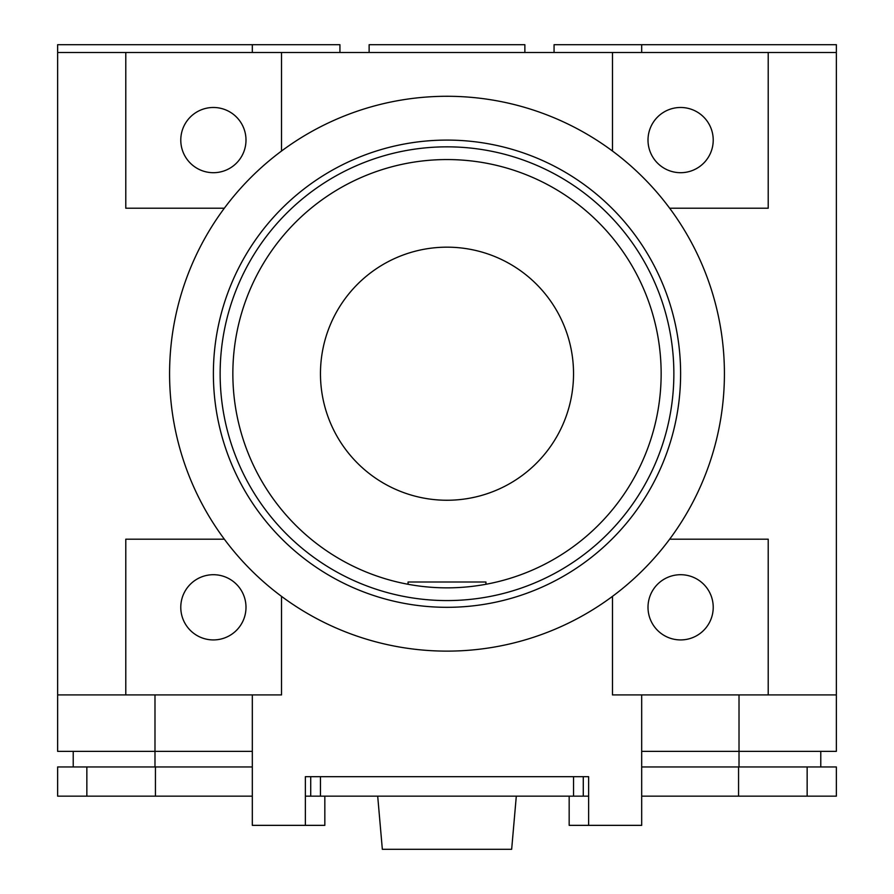 <?xml version="1.0" encoding="UTF-8"?>
<svg xmlns="http://www.w3.org/2000/svg" width="894" height="894" viewBox="0 0 894 894"><rect width="100%" height="100%" fill="white"/><g stroke="black" fill="none" stroke-linecap="round" stroke-linejoin="round"><path stroke-width="1.34" d="M554.068 52.489L554.068 44.7L836.359 44.7L836.359 52.489L836.359 44.7M224.338 539.183A277.419 277.419 0 0 1 612.479 151.041A277.419 277.419 0 0 1 447 651.123A277.419 277.419 0 0 1 224.338 539.183L125.786 539.183L125.786 694.917L57.641 694.917L57.641 44.7L339.932 44.7L339.932 52.489M369.133 52.489L369.133 44.7L524.867 44.7L524.867 52.489M213.387 107.481A32.609 32.609 0 0 1 245.995 140.09A32.609 32.609 0 0 1 213.387 172.698A32.609 32.609 0 0 1 180.778 140.09A32.609 32.609 0 0 1 213.387 107.481M213.387 574.708A32.609 32.609 0 0 1 245.995 607.317A32.609 32.609 0 0 1 213.387 639.925A32.609 32.609 0 0 1 180.778 607.317A32.609 32.609 0 0 1 213.387 574.708M641.68 52.489L641.68 44.7M680.613 574.708A32.609 32.609 0 0 1 713.222 607.317A32.609 32.609 0 0 1 680.613 639.925A32.609 32.609 0 0 1 648.005 607.317A32.609 32.609 0 0 1 680.613 574.708M680.613 107.481A32.609 32.609 0 0 1 713.222 140.09A32.609 32.609 0 0 1 680.613 172.698A32.609 32.609 0 0 1 648.005 140.09A32.609 32.609 0 0 1 680.613 107.481M573.535 373.703A126.535 126.535 0 0 1 447 500.249A126.535 126.535 0 0 1 320.465 373.703A126.535 126.535 0 0 1 447 247.169A126.535 126.535 0 0 1 573.535 373.703M447 587.85A214.147 214.147 0 0 1 232.853 373.703A214.147 214.147 0 0 1 447 159.557A214.147 214.147 0 0 1 661.147 373.703A214.147 214.147 0 0 1 447 587.85M447 600.578A226.864 226.864 0 0 0 673.864 373.703A226.864 226.864 0 0 0 447 146.839A226.864 226.864 0 0 0 220.136 373.703A226.864 226.864 0 0 0 447 600.578M447 607.317A233.613 233.613 0 0 0 680.613 373.703A233.613 233.613 0 0 0 447 140.09A233.613 233.613 0 0 0 213.387 373.703A233.613 233.613 0 0 0 447 607.317M252.32 44.7L252.32 52.489M669.662 208.224L768.214 208.224L768.214 52.489L836.359 52.489L836.359 751.373L641.68 751.373M768.214 52.489L125.786 52.489L125.786 208.224L224.338 208.224M57.641 52.489L125.786 52.489M281.521 151.041L281.521 52.489M125.786 694.917L281.521 694.917L281.521 596.365M641.68 694.917L641.68 825.352L588.632 825.352L588.632 776.685L305.368 776.685L305.368 825.352L324.835 825.352L324.835 796.152M305.368 825.352L252.32 825.352L252.32 694.917M57.641 694.917L57.641 751.373L154.986 751.373L154.986 766.951M252.32 751.373L154.986 751.373L154.986 694.917M73.219 751.373L73.219 766.951M588.632 825.352L569.165 825.352L569.165 796.152M820.781 751.373L820.781 766.951M612.479 596.365L612.479 694.917L836.359 694.917M768.214 694.917L768.214 539.183L669.662 539.183M612.479 151.041L612.479 52.489M252.32 796.152L57.641 796.152L57.641 766.951L252.32 766.951M641.68 766.951L836.359 766.951L836.359 796.152L641.68 796.152M588.632 796.152L305.368 796.152M310.721 776.685L310.721 796.152M583.279 796.152L583.279 776.685L583.279 796.152M377.693 796.152L382.341 849.3L511.659 849.3L516.307 796.152M485.934 584.285L485.934 582.005L408.066 582.005L408.066 584.285M739.014 766.951L739.014 694.917M155.433 766.951L155.433 796.152M86.852 796.152L86.852 766.951M320.465 796.152L320.465 776.685M573.535 776.685L573.535 796.152M738.567 796.152L738.567 766.951M807.148 766.951L807.148 796.152"/></g></svg>
